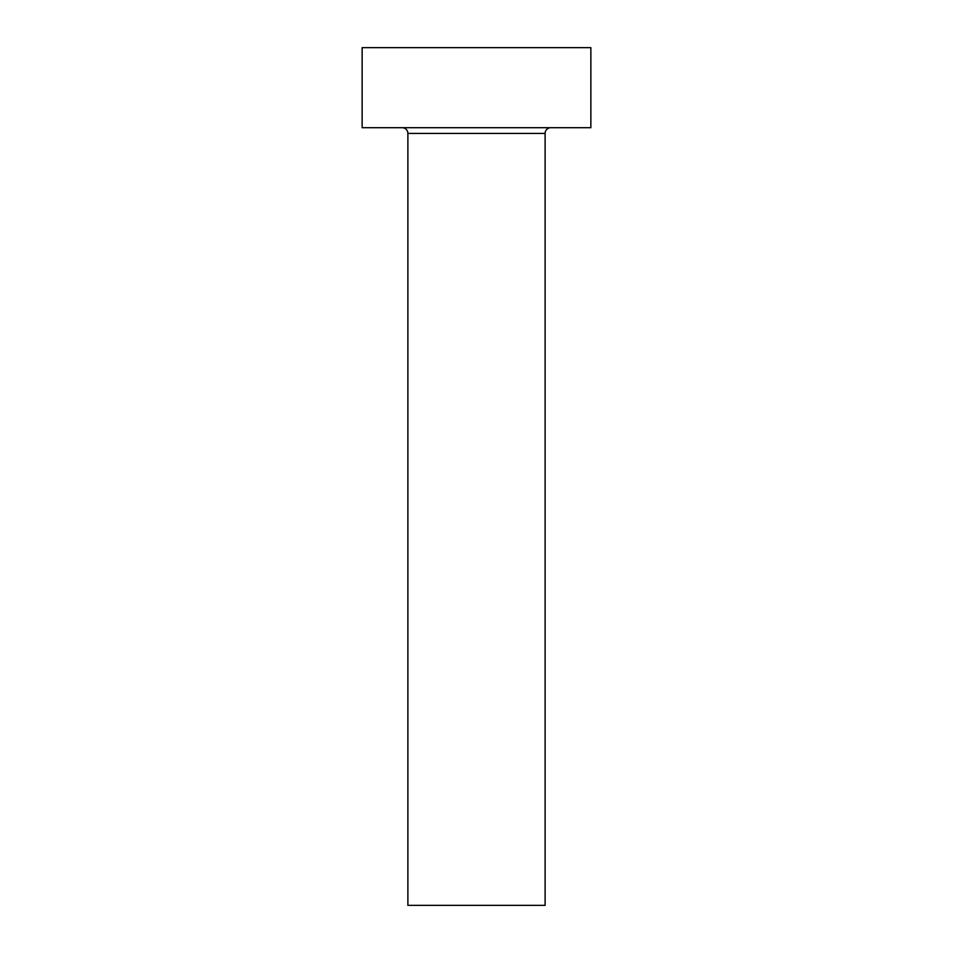 <?xml version="1.0" encoding="UTF-8"?>
<svg xmlns="http://www.w3.org/2000/svg" width="953" height="953" viewBox="0 0 953 953"><rect width="100%" height="100%" fill="white"/><g stroke="black" fill="none" stroke-linecap="round" stroke-linejoin="round"><path stroke-width="1.43" d="M545.116 133.42A5.718 5.718 0 0 1 550.834 127.702A5.718 5.718 0 0 0 545.116 133.42L407.884 133.42L407.884 905.35L545.116 905.35L545.116 133.42L545.116 905.35L407.884 905.35L407.884 133.42A5.718 5.718 0 0 0 402.166 127.702A5.718 5.718 0 0 1 407.884 133.42L545.116 133.42M362.14 47.65L362.14 127.702L590.86 127.702L590.86 47.65L362.14 47.65L362.14 127.702L590.86 127.702L590.86 47.65L362.14 47.65"/></g></svg>
